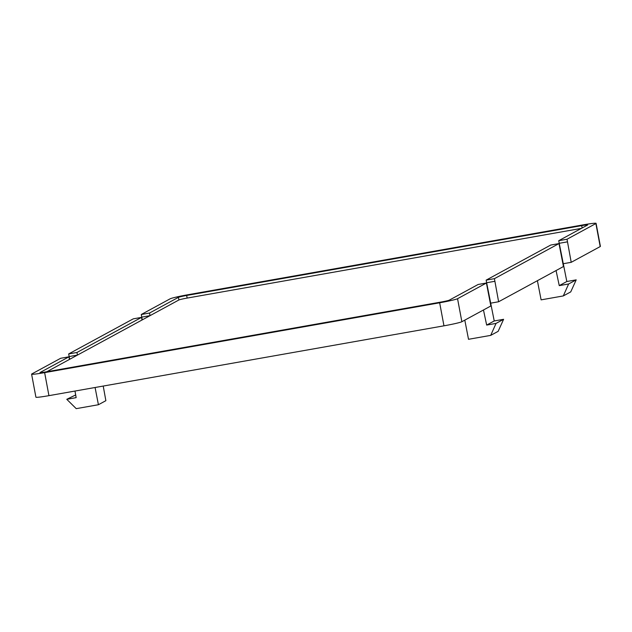<?xml version="1.0" encoding="UTF-8"?>
<svg xmlns="http://www.w3.org/2000/svg" width="632" height="632" viewBox="0 0 632 632"><rect width="100%" height="100%" fill="white"/><g stroke="black" fill="none" stroke-linecap="round" stroke-linejoin="round"><path stroke-width="0.95" d="M69.662 359.316L68.675 353.936L133.265 318.844L141.544 317.382L142.034 319.997L150.037 315.652L149.547 313.03L178.414 297.348L178.903 299.971L150.037 315.652L141.758 317.114L141.268 314.499L170.134 298.817A15.84 0.901 169.4 0 1 188.036 294.717L583.059 224.881A15.84 0.901 169.4 0 1 596.087 223.349A15.84 0.901 169.4 0 1 595.881 223.546L567.023 239.228L571.209 262.32L600.195 246.575A15.84 0.901 -10.6 0 0 600.4 246.377L596.087 223.349M498.616 301.756L563.444 266.546L559.012 243.573L494.422 278.665L498.616 301.756L490.693 303.163L486.64 282.749L486.008 283.089M40.108 372.643L40.085 372.501A7.308 0.419 -10.6 0 0 39.99 372.596A7.308 0.419 -10.6 0 0 46.002 371.885L441.025 302.049A7.308 0.419 -10.6 0 0 449.281 300.161L478.14 284.479L486.419 283.018L457.552 298.699A15.84 0.901 169.4 0 1 439.659 302.791L44.635 372.627A15.84 0.901 169.4 0 1 31.6 374.16A15.84 0.901 169.4 0 1 31.805 373.962L60.672 358.281L68.951 356.819L69.441 359.434L46.784 371.75M40.085 372.501L68.951 356.819M581.401 228.381L187.159 298.083L186.669 295.46L581.693 225.624A7.308 0.419 -10.6 0 1 587.705 224.921A7.308 0.419 -10.6 0 1 587.61 225.008L558.743 240.689L559.233 243.304L558.601 243.652M187.159 298.083A7.308 0.419 -10.6 0 0 178.903 299.971M142.034 319.997L77.444 355.089L69.165 356.551M69.441 359.434L77.444 355.089L76.954 352.474L141.544 317.382M31.6 374.16L35.913 397.196A15.84 0.901 -10.6 0 0 48.941 395.656L443.964 325.82A15.84 0.901 -10.6 0 0 461.866 321.728L490.843 305.983L486.419 283.018M186.669 295.46A7.308 0.419 -10.6 0 0 178.414 297.348M141.268 314.499L149.547 313.03M558.743 240.689L567.023 239.228M142.263 319.871L141.758 317.114M68.675 353.936L76.954 352.474M95.084 387.503L98.418 404.733L76.227 408.651L66.771 399.305L76.148 397.647L74.987 391.05M483.472 309.988L486.664 325.069L496.041 323.41L490.701 335.379L468.517 339.297L464.804 320.132M490.701 335.379L498.15 331.334L503.609 319.302L494.232 320.961L486.664 325.069M494.232 320.961L490.693 303.163M494.911 281.28L486.64 282.749L486.15 280.126L494.422 278.665M98.418 404.733L105.868 400.68L103.221 386.065M75.674 394.953L66.771 399.305M503.609 319.302L496.041 323.41M567.512 241.843L559.233 243.304L563.286 263.718L571.209 262.32M537.398 280.687L541.111 299.86L563.294 295.934L570.743 291.889L576.202 279.858L566.825 281.517L563.286 263.718M563.294 295.934L568.634 283.973L559.257 285.632L556.065 270.551M559.012 243.573L550.741 245.042L486.15 280.126M566.825 281.517L559.257 285.632M576.202 279.858L568.634 283.973M439.659 302.791L443.964 325.82M461.866 321.728L457.552 298.699M48.941 395.656L44.635 372.627M581.693 225.624L582.127 227.986M595.881 223.546L600.195 246.575"/></g></svg>
